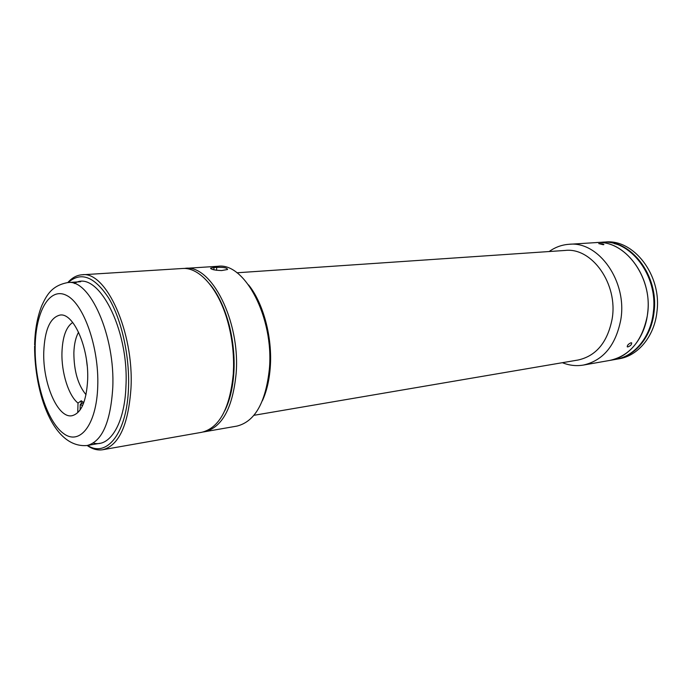 <?xml version="1.0" encoding="UTF-8"?>
<svg xmlns="http://www.w3.org/2000/svg" width="692" height="692" viewBox="0 0 692 692"><rect width="100%" height="100%" fill="white"/><g stroke="black" fill="none" stroke-linecap="round" stroke-linejoin="round"><path stroke-width="1.04" d="M43.76 352.064C42.688 383.325 57.791 418.66 71.985 415.728C81.189 413.34 86.413 401.395 87.65 379.908C89.086 347.877 73.499 312.516 60.014 315.068C50.101 317.516 44.686 329.842 43.76 352.064M82.599 405.564L80.246 404.595L83.472 402.294L81.232 400.789L78.014 403.081C68.56 395.72 61.329 372.53 61.96 352.418C62.557 336.831 66.147 326.849 72.712 322.463M86.016 394.717C78.006 385.012 73.957 371.068 73.862 352.894C74.139 344.201 75.713 337.307 78.577 332.203M87.166 365.67L86.509 360.169M80.099 409.975L80.246 404.595M81.232 400.789L81.146 403.955M78.014 403.081L77.772 411.896M224.831 410.676C229.787 400.53 232.78 388.048 233.81 373.213L234.078 366.276C234.259 352.332 232.624 338.613 229.182 325.102C224.632 307.966 218.162 294.299 209.762 284.109C225.704 302.646 236.145 340.594 233.81 373.213C232.78 388.048 229.787 400.53 224.831 410.676M87.175 445.492C92.417 449.16 97.624 450.57 102.797 449.722L201.839 432.275C219.399 427.838 229.882 408.375 233.29 373.879L233.576 366.795C233.749 352.548 232.079 338.526 228.568 324.721C219.84 290.043 199.728 266.844 182.351 268.505L81.976 274.793C76.751 275.182 72.02 277.777 67.79 282.57C89.657 278.617 115.408 335.897 112.744 388.065C110.486 422.449 101.958 441.591 87.166 445.501L99.925 443.304M102.797 449.722C118.981 445.458 128.375 424.914 130.987 388.1C134.11 332.022 105.971 270.563 81.976 274.793M87.555 445.432C106.905 458.147 127.06 432.993 128.496 387.805C129.767 356.103 121.619 319.669 108.713 298.105C94.475 276.489 80.964 271.299 68.171 282.544M93.316 443.036C109.682 447.793 124.724 423.781 125.944 386.248C129.196 328.216 96.958 268.228 74.329 283.521M248.558 284.888C263.401 303.157 272.613 337.739 270.243 367.59C269.257 380.427 266.628 391.508 262.355 400.815M183.752 268.47L217.937 266.282C244.639 262.207 274.058 317.706 269.387 368.862C265.737 402.536 254.924 421.61 236.949 426.09L203.214 431.99M213.992 267.545L210.723 268.133C211.025 269.482 214.658 270.295 221.604 270.563L227.547 269.491C227.236 267.813 223.62 267.112 216.708 267.372L213.992 267.545L213.854 269.811M185.145 268.332C211.285 264.223 240.47 321.149 236.136 373.481C232.711 407.917 222.193 427.353 204.598 431.791M562.38 362.695C569.282 365.471 576.289 366.267 583.408 365.065L609.834 360.411C629.564 355.913 642.012 341.225 647.193 316.356C654.191 278.815 625.317 239.181 595.821 242.615C624.21 239.423 652.495 275.996 647.677 312.741C645.229 337.627 628.89 357.401 609.834 360.411L615.534 359.407C634.573 356.397 650.913 336.719 653.369 311.971C658.204 275.433 629.971 239.077 601.59 242.252L569.032 244.293C561.835 244.795 555.209 247.208 549.154 251.533M615.889 359.347L619.15 358.767C638.188 355.766 654.52 336.139 656.985 311.478C661.829 275.07 633.621 238.852 605.258 242.027L601.953 242.235M616.243 359.286C635.282 356.276 651.622 336.606 654.078 311.867C658.922 275.355 630.689 239.034 602.308 242.209M627.506 355.16C642.254 346.804 651.042 332.368 653.879 311.832C657.755 281.168 638.413 248.912 614.219 243.575M253.921 415.312L578.201 359.996C596.184 355.939 607.489 342.298 612.117 319.064C618.328 284.135 591.954 247.165 565.165 250.443L236.958 272.778M583.408 365.065C603.164 360.541 615.603 345.533 620.741 320.033C627.67 281.532 598.563 240.807 569.032 244.293M603.294 244.726L598.727 243.593C601.547 243.601 603.277 243.921 603.908 244.561L603.294 244.726M627.895 346.908L627.263 346.839C627.142 345.351 628.397 344.002 631.026 342.765L631.666 342.86C631.874 344.434 630.611 345.784 627.895 346.908M97.745 386.309C99.172 347.531 83.741 303.805 66.674 295.467C49.608 286.523 35.621 311.469 35.171 346.614C34.505 381.664 46.987 421.238 63.327 433.348C79.632 446.003 96.56 425.217 97.745 386.309M216.535 270.312L216.708 267.372M80.696 281.705L67.773 282.57C51.468 285.614 46.52 295.501 41.831 305.535C37.359 316.754 34.955 329.876 34.626 344.901M34.6 346.138C34.505 393.445 53.18 448.624 87.166 445.501M229.182 325.102L228.568 324.721M234.078 366.276L233.576 366.795M210.688 268.626L210.723 268.133"/></g></svg>
